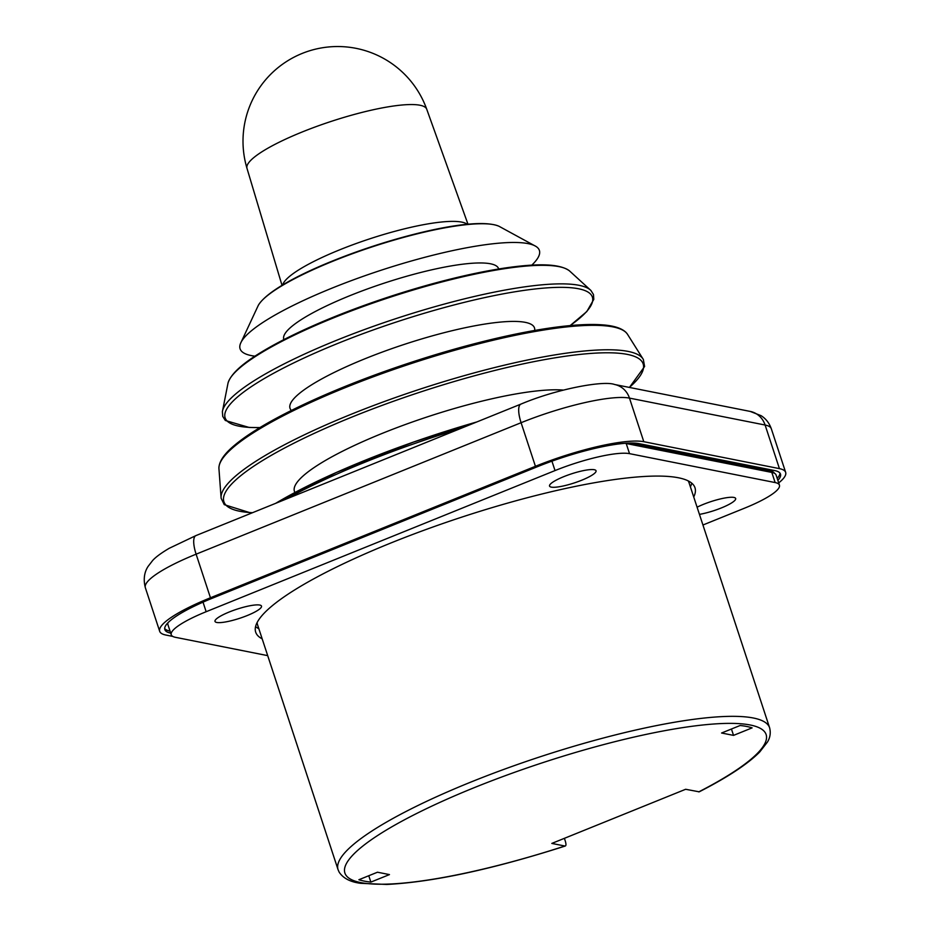 <?xml version="1.0" encoding="UTF-8"?>
<svg xmlns="http://www.w3.org/2000/svg" width="931" height="931" viewBox="0 0 931 931"><rect width="100%" height="100%" fill="white"/><g stroke="black" fill="none" stroke-linecap="round" stroke-linejoin="round"><path stroke-width="1.4" d="M698.75 791.885A221.694 43.059 161.8 0 0 663.081 730.986A221.694 43.059 161.8 0 0 350.789 857.323A221.694 43.059 161.8 0 0 564.931 846.023L551.827 843.416L685.647 789.279L699.216 791.827C727.565 777.304 747.721 764.037 759.684 752.027L767.458 742.03C770.181 737.561 770.891 732.813 769.611 727.786A227.129 44.118 161.8 0 0 588.951 741.937A227.129 44.118 161.8 0 0 353.873 844.114A227.129 44.118 161.8 0 0 338.069 869.67L339.152 872.126C343.19 878.282 350.37 882.018 360.658 883.321L386.772 884.45C433.09 882.076 492.604 869.263 565.315 846L564.931 846.023C566.118 846.035 566.269 844.487 565.385 841.368L564.395 838.331M632.382 444.029L768.017 470.946A74.806 14.524 -18.2 0 1 772.032 472.471A59.84 11.626 -18.2 0 0 771.811 472.424L626.202 443.517A59.84 11.626 -18.2 0 0 625.969 443.47A74.806 14.524 -18.2 0 1 632.382 444.029L632.149 443.307M591.348 475.59A24.485 4.76 -18.2 0 1 581.77 480.198A24.485 4.76 -18.2 0 1 549.534 486.063A24.485 4.76 -18.2 0 1 571.308 473.902A24.485 4.76 -18.2 0 1 596.049 470.772A24.485 4.76 -18.2 0 1 591.348 475.59M252.348 605.336A24.485 4.76 -18.2 0 1 259.761 605.057A24.485 4.76 -18.2 0 1 261.506 606.116A24.485 4.76 -18.2 0 1 239.744 618.277A24.485 4.76 -18.2 0 1 215.003 621.408A24.485 4.76 -18.2 0 1 227.234 612.831A24.485 4.76 -18.2 0 1 252.348 605.336M697.086 507.197A24.485 4.76 -18.2 0 1 721.374 498.702A24.485 4.76 -18.2 0 1 735.665 498.492A24.485 4.76 -18.2 0 1 724.039 506.801A24.485 4.76 -18.2 0 1 699.437 514.378M358.9 879.725L377.474 872.219L389.449 874.593L370.864 882.099A217.61 42.267 -18.2 0 1 358.9 879.725M752.12 727.867L733.535 735.385L721.572 733.011L740.145 725.493A217.61 42.267 -18.2 0 1 752.12 727.867M733.535 735.385L731.44 729.008M370.864 882.099L368.769 875.734M255.583 626.586A231.214 44.909 161.8 0 0 258.865 628.739M690.395 486.855A231.214 44.909 161.8 0 0 691.756 483.177M262.193 638.864A231.214 44.909 -18.2 0 1 255.688 632.161A231.214 44.909 -18.2 0 1 271.771 606.151A231.214 44.909 -18.2 0 1 474.74 512.958A231.214 44.909 -18.2 0 1 678.443 477.778A231.214 44.909 -18.2 0 1 694.98 487.728A231.214 44.909 -18.2 0 1 693.723 496.991M702.94 525.003L744.521 508.186A59.84 11.626 161.8 0 0 779.422 485.132A59.84 11.626 161.8 0 0 775.139 482.561L629.542 453.653A59.84 11.626 161.8 0 0 555.027 470.574L206.158 611.714A59.84 11.626 161.8 0 0 171.246 634.756A59.84 11.626 161.8 0 0 175.528 637.328L267.697 655.633M168.034 622.699A59.84 11.626 161.8 0 0 167.917 624.62L171.246 634.756M625.969 443.47A59.84 11.626 161.8 0 0 624.945 443.319M779.422 485.132L776.093 474.996A59.84 11.626 161.8 0 0 774.464 473.297A59.84 11.626 161.8 0 0 772.032 472.471M172.782 636.408L165.893 635.047A87.049 16.909 -18.2 0 1 159.678 631.299A87.049 16.909 -18.2 0 1 210.453 597.772L535.43 466.303A87.049 16.909 -18.2 0 1 643.798 441.701L779.433 468.63A87.049 16.909 -18.2 0 1 785.659 472.378A87.049 16.909 -18.2 0 1 778.688 482.91M774.464 473.297A76.167 14.791 161.8 0 0 769.215 470.469L633.58 443.54A76.167 14.791 161.8 0 0 629.589 443.063M777.862 480.384A81.602 15.85 161.8 0 0 780.492 474.077A81.602 15.85 161.8 0 0 774.662 470.562L639.027 443.633A81.602 15.85 161.8 0 0 537.42 466.699L212.443 598.168A81.602 15.85 161.8 0 0 164.845 629.6A81.602 15.85 161.8 0 0 170.676 633.115L170.71 633.115M777.199 478.359A81.602 15.85 161.8 0 0 779.98 473.123M170.676 633.115L170.036 631.09A81.602 15.85 161.8 0 1 164.682 628.53M531.787 265.149A157.525 30.595 161.8 0 0 536.012 246.447A157.525 30.595 161.8 0 0 331.983 288.144A157.525 30.595 161.8 0 0 240.454 343.62A157.525 30.595 161.8 0 0 254.954 356.177M767.761 470.178L768.017 470.946M688.09 480.827A227.129 44.118 -18.2 0 1 689.103 482.921L769.611 727.786M338.069 869.67L257.561 624.806A227.129 44.118 -18.2 0 1 257.142 622.513M206.158 611.714L203.016 602.148M555.027 470.574L551.932 461.171M629.542 453.653L626.202 443.517M775.139 482.561L771.811 472.424M159.678 631.299L145.341 587.694A87.049 16.909 -18.2 0 1 196.115 554.178L521.092 422.709L535.43 466.303M145.341 587.694C142.152 575.416 146.923 568.282 148.052 566.467L152.591 560.59C155.605 557.157 161.144 553.061 169.186 548.312L195.929 535.593A21.762 6.948 68 0 0 196.115 554.178L210.453 597.772M195.929 535.593L520.906 404.112A21.762 6.948 68 0 0 521.092 422.709A87.049 16.909 -18.2 0 1 629.472 398.107L643.798 441.701M520.906 404.112C556.505 389.018 603.521 380.29 614.588 384.491A21.762 20.179 101.2 0 1 629.472 398.107L765.107 425.025A87.049 16.909 -18.2 0 1 771.322 428.772C769.297 423.093 765.899 418.729 761.139 415.703L750.223 411.421A21.762 20.179 101.2 0 1 765.107 425.025L779.433 468.63M619.418 328.655A213.606 41.488 161.8 0 0 410.443 362.59A213.606 41.488 161.8 0 0 222.102 459.286M534.662 330.47A128.676 24.997 161.8 0 0 404.45 344.342A128.676 24.997 161.8 0 0 291.403 410.443M570.109 325.582A193.322 37.554 161.8 0 0 519.882 291.007A193.322 37.554 161.8 0 0 279.882 369.91A193.322 37.554 161.8 0 0 259.97 427.55M570.179 325.582L586.809 311.559L593.803 299.351L593.466 294.51L590.917 290.472A194.893 37.857 161.8 0 0 336.347 340.385A194.893 37.857 161.8 0 0 222.393 411.642L222.73 416.378L225.314 420.475L249.159 427.457L259.912 427.597M590.917 290.472L569.435 270.84A181.01 35.157 161.8 0 0 333.694 317.808A181.01 35.157 161.8 0 0 228.025 383.083L222.393 411.642M560.625 266.988A179.532 34.866 161.8 0 0 388.855 296.908A179.532 34.866 161.8 0 0 232.843 374.762M498.667 268.989A113.058 21.96 161.8 0 0 384.317 283.105A113.058 21.96 161.8 0 0 283.897 339.606M536.012 246.447L498.958 226.245A129.386 25.137 161.8 0 0 332.786 261.262A129.386 25.137 161.8 0 0 258.294 305.368L240.454 343.62M489.915 224.103A128.257 24.916 161.8 0 0 372.272 246.471A128.257 24.916 161.8 0 0 264.299 298.281M467.281 224.324A97.93 19.016 161.8 0 0 369.758 238.836A97.93 19.016 161.8 0 0 282.652 285.026M467.99 224.255L426.735 109.23A94.613 18.376 161.8 0 0 302.203 131.981A94.613 18.376 161.8 0 0 246.983 168.325L282.035 285.398M460.205 428.667A228.491 44.385 161.8 0 0 286.154 499.086M275.623 503.345L336.522 472.389L413.376 442.12L476.847 421.941A226.687 44.036 161.8 0 0 275.716 503.31M563.453 390.089A150.438 29.222 161.8 0 0 395.023 428.365A150.438 29.222 161.8 0 0 294.941 492.487M629.344 387.424A220.635 42.849 161.8 0 0 416.588 393.301A220.635 42.849 161.8 0 0 252.51 512.702M629.437 387.436L644.601 366.488L643.333 359.447A222.393 43.198 161.8 0 0 351.22 414.26A222.393 43.198 161.8 0 0 221.124 498.26L224.255 504.649L249.683 512.597L252.371 512.748M643.333 359.447L627.319 333.996A215.317 41.825 161.8 0 0 344.935 387.762A215.317 41.825 161.8 0 0 218.913 468.27L221.124 498.26M772.497 471.528L772.881 472.68M750.223 411.421L614.588 384.491M785.659 472.378L771.322 428.772M569.435 270.84C559.612 263.566 538.584 264.136 519.335 266.173C505.312 267.663 489.45 270.316 471.749 274.121C440.188 280.987 407.266 290.367 372.994 302.284C329.493 317.587 293.765 333.321 265.789 349.486C248.775 359.447 231.656 371.376 228.025 383.083M498.958 226.245C461.101 210.22 279.44 269.862 258.294 305.368M426.735 109.23A94.648 94.648 0 0 0 302.156 53.439A94.648 94.648 0 0 0 246.983 168.325M627.319 333.996L626.051 332.46C621.571 328.084 613.389 325.536 601.507 324.791C593.07 324.209 582.946 324.442 571.157 325.489C527.004 329.818 473.623 342.119 410.99 362.415C361.519 378.766 318.681 396.292 282.489 414.982C261.553 425.898 245.54 436.022 234.461 445.344C224.173 453.886 218.983 461.52 218.913 468.27"/></g></svg>
